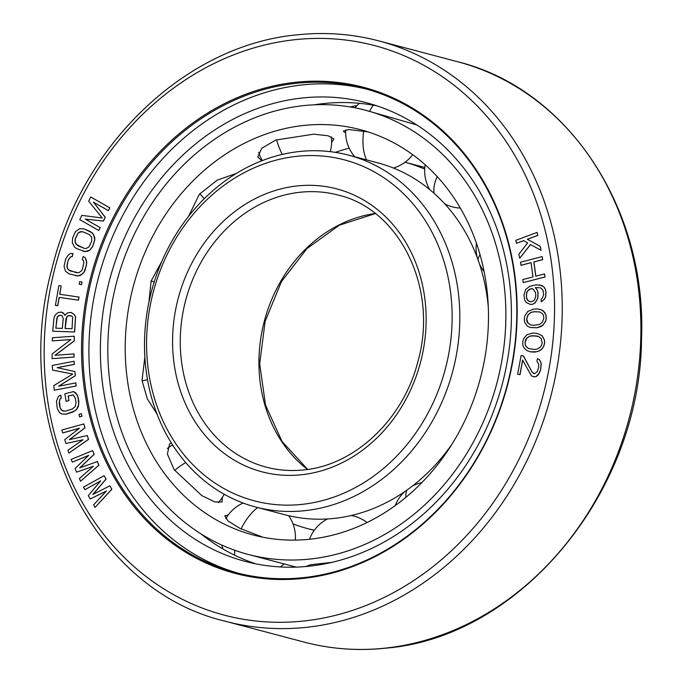 <?xml version="1.0" encoding="UTF-8"?>
<svg xmlns="http://www.w3.org/2000/svg" width="683" height="683" viewBox="0 0 683 683"><rect width="100%" height="100%" fill="white"/><g stroke="black" fill="none" stroke-linecap="round" stroke-linejoin="round"><path stroke-width="1.02" d="M54.247 390.215L76.189 386.015L75.839 382.898L58.644 386.219L75.258 375.684L74.917 371.561L57.124 367.659L74.327 364.338L74.08 361.247L52.224 365.465L52.608 370.109L72.765 374.071L53.863 385.571L54.247 390.215L76.095 385.989L75.839 382.898M530.529 244.599L519.746 258.2L518.858 254.23L527.635 242.917L523.69 240.612L516.442 243.31L523.75 240.655M541.038 250.294L540.253 246.35L527.404 239.298L537.828 235.43L537.077 232.425L537.734 235.404L527.31 239.272L540.159 246.324L541.038 250.294L530.443 244.557L519.746 258.2M520.907 265.286L531.067 262.639L532.979 276.914L522.819 279.552L523.229 282.608L544.932 276.965L544.522 273.909L535.745 276.188L533.841 261.922L542.609 259.642L542.2 256.586L520.497 262.229L521.001 265.311L531.075 262.69M523.229 282.608L545.025 276.991L544.522 273.909M535.839 276.171L533.927 261.948L542.703 259.668L542.2 256.586M530.554 304.49L532.885 304.131L535.165 302.74L537.76 298.164L537.965 292.913L537.367 290.395L535.352 287.569L540.526 287.816L542.994 290.053L543.685 294.655L542.447 297.976L541.098 299.222L541.226 301.818L544.385 299.248L545.657 296.439L545.888 291.701L545.299 289.182L543.77 286.809L541.824 285.537L536.155 284.828L529.658 286.348L525.586 289.575L523.981 295.039L524.706 300.153L526.234 302.535L530.648 304.507L532.979 304.157L535.259 302.765L537.854 298.189L538.059 292.939L537.461 290.412L535.446 287.586L540.543 287.825M541.226 301.818L544.479 299.274L545.751 296.465L545.982 291.726L545.393 289.208L543.864 286.826L539.442 284.854M93.059 494.338L106.096 479.099L104.081 475.701L83.497 487.15L84.948 489.685L100.674 480.858L88.32 495.593L90.241 498.966L106.454 490.983L93.622 504.874L95.065 507.409L111.79 489.207L109.861 485.826L92.854 494.441L106.002 479.073L104.081 475.701M84.948 489.685L100.555 481.003M90.241 498.966L106.335 491.12M95.065 507.409L111.875 489.233L109.861 485.826M80.551 481.225L98.924 465.183L97.362 461.546L79.663 467.94L94.143 454.255L92.581 450.618L71.177 459.42L72.347 462.143L88.713 455.348L75.079 468.504L76.641 472.141L93.4 466.25L79.382 478.501L80.551 481.225L98.83 465.157L97.268 461.52M79.86 467.872L94.237 454.28L92.581 450.618M72.347 462.143L88.602 455.459M76.641 472.141L93.298 466.344M62.682 432.902L79.476 428.215L64.74 439.63L65.918 443.48L83.01 439.758L67.976 450.208L68.863 453.094L88.457 439.365L87.287 435.523L69.307 439.664L84.931 427.831L83.753 423.981L61.803 430.017L62.776 432.928L79.373 428.301M65.918 443.48L82.916 439.826M68.863 453.094L88.551 439.391L87.287 435.523M69.487 439.621L85.025 427.857L83.753 423.981M79.595 416.963L81.943 416.118L81.268 413.616L79.015 414.496L79.595 416.963L81.849 416.092L81.268 413.616M66.166 401.373L69.009 400.528L68.198 395.995L73.252 394.911L75.232 397.984L76.035 402.518L75.292 406.47L72.347 408.989L65.483 411.157L62.008 410.654L60.01 407.563L59.208 403.03L59.959 399.077L61.239 398.138L60.702 395.115L58.499 396.336L56.467 401.237L57.261 408.425L59.438 412.523L61.632 413.966L66.02 414.18L75.087 410.79L76.744 409.202L78.776 404.31L77.982 397.113L77.077 394.74L73.61 391.581L64.825 393.818L66.166 401.373L68.915 400.503L68.104 395.969L73.235 394.885M63.587 411.226L60.915 409.459L60.104 407.589L59.404 400.895L60.053 399.094L61.333 398.163L60.702 395.115M61.632 413.966L66.114 414.205L72.979 412.037L76.838 409.228L78.306 406.641L78.878 401.672L78.075 397.139L75.898 393.041L73.61 391.581M57.235 367.685L74.421 364.363L74.08 361.247M52.608 370.109L72.757 374.071M58.832 386.185L75.352 375.71L74.917 371.561M52.719 331.204L74.626 332.006L75.591 316.835L74.396 314.692L71.245 312.455L67.489 312.848L64.919 315.375L64.552 314.317L61.504 312.105L58.2 312.515L56.202 314.018L54.606 316.058L53.897 318.654L52.719 331.204L74.532 331.981L75.497 316.81L74.302 314.667L71.245 312.455M64.97 315.281L62.938 312.703L61.504 312.105M55.067 355.305L74.319 340.902L74.276 336.181L52.335 337.769L52.301 340.902L70.972 339.545L52.147 353.948L52.087 358.643L74.029 357.055L74.063 353.922L54.93 355.314L74.225 340.877L74.276 336.181M52.301 340.902L70.93 339.579M52.087 358.643L74.123 357.081L74.063 353.922M55.4 305.361L57.782 305.719L59.242 297.412L78.46 300.179L79.006 297.062L59.694 294.271L61.146 285.972L58.858 285.639L55.4 305.361L57.688 305.694L59.148 297.387L78.366 300.153L78.912 297.037M59.788 294.288L61.146 285.972M79.168 284.145L81.516 284.657L82.011 282.062L79.757 281.575L79.168 284.145L81.422 284.632L82.011 282.062M75.745 275.847L80.261 275.514L84.069 272.227L85.238 269.819L86.809 262.588L85.307 257.756L83.147 256.577L82.276 259.617L83.463 260.513L83.915 262.298L82.481 269.025L81.465 270.92L78.528 272.816L70.059 270.886L67.386 268.462L67.071 264.526L68.368 259.958L70.708 256.791L72.185 256.671L73.047 253.624L70.597 253.461L68.249 254.972L65.619 259.156L64.04 266.387L65.542 271.228L69.094 273.909L78.101 275.983L82.515 273.977L83.975 272.201L86.442 265.226L86.408 260.274L85.213 257.73L83.147 256.577M82.95 251.242L87.441 251.395L89.883 250.14L92.837 246.239L94.817 239.656L94.706 237.325L92.41 232.937L84.06 228.873L79.57 228.72L75.523 231.597L72.688 237.821L72.296 242.798L74.601 247.178L76.547 248.569L85.264 251.643L89.789 250.115L92.743 246.213L94.724 239.631L93.648 234.611L90.361 231.528L83.966 228.848M108.366 210.646L109.835 207.837L90.728 196.977L88.67 201.22L102.237 217.988L81.823 215.376L79.766 219.619L98.77 230.461L100.145 227.627L85.179 219.098L103.338 221.027L105.165 217.254L93.4 202.117L108.366 210.646L109.741 207.82L90.728 196.977M98.77 230.461L100.239 227.652L85.273 219.123L103.432 221.053L105.259 217.279L93.537 202.194M530.546 327.55L537.162 327.763L540.927 326.534L542.823 325.39L545.743 321.07L546.298 317.911L545.922 314.803L544.599 312.259L541.406 309.809L537.606 308.929L533.406 309.143L527.746 311.516L524.826 315.836L524.271 318.995L524.646 322.103L527.327 326.141L530.546 327.55L537.069 327.738L542.729 325.364L545.649 321.044L546.204 317.885L545.828 314.778L543.147 310.739L539.929 309.331M530.52 351.865L534.78 352.104L538.597 351.25L542.123 348.808L543.788 346.272L544.59 343.156L544.462 339.997L542.123 335.677L536.787 333.295L532.518 333.056L526.738 334.849L523.511 338.888L522.717 341.995L522.845 345.154L523.955 347.843L526.917 350.627L530.52 351.865L537.06 351.677L540.466 350.277L542.029 348.782L543.694 346.247L544.496 343.131L544.368 339.972L542.029 335.652L536.693 333.27M533.824 373.575L532.202 372.269L523.477 355.963L521.103 355.578L517.646 374.233L519.925 374.591L522.615 360.086L531.434 375.872L534.08 376.82L536.001 376.589L539.51 372.875L540.543 369.836L541.141 364.065L540.612 361.845L539.169 359.489L537.436 358.677L536.958 361.273L538.759 364.218L538.742 366.882L537.419 371.475L534.652 373.712L532.108 372.244L523.383 355.937M517.646 374.233L520.019 374.617L522.691 360.223M533.167 376.674L536.095 376.615L538.306 374.822L540.637 369.862L541.235 364.082L540.705 361.87L539.263 359.506L537.436 358.677M302.817 578.458A251.378 215.273 104.8 0 1 81.567 353.427A251.378 215.273 104.8 0 1 295.893 82.242A251.378 215.273 104.8 0 1 517.142 307.273A251.378 215.273 104.8 0 1 302.817 578.458M55.895 328.164L56.826 318.261L58.465 315.691L60.796 315.256M65.175 328.497L66.721 317.04L67.745 316.024L70.545 315.606M84.111 248.296L76.231 244.429L75.028 241.073L75.335 238.922L77.99 233.185L79.399 232.058L82.899 231.827M529.547 301.536L528.113 300.716L526.559 297.822L526.38 294.194L527.626 290.873L530.341 288.892L533.082 288.96L535.609 292.751L535.788 296.379L534.55 299.7L533.662 300.879L530.896 301.826L528.019 300.691L527.011 299.282L526.465 297.797L526.678 292.546L528.873 289.592L531.647 288.653L533.073 288.96M530.7 324.946L527.976 323.008L526.695 318.901L528.215 314.65L531.075 312.421L533.893 311.755L539.869 311.96L542.592 313.898L543.48 315.418L543.873 318.005L542.353 322.256L539.493 324.485L533.406 325.313L530.623 324.937L527.882 322.982L526.994 321.462L526.602 318.876L528.121 314.624L530.981 312.396L533.799 311.73L539.852 311.943M528.625 348.629L526.072 346.392L525.312 344.778L525.125 342.14L526.96 338.034L529.965 336.087L532.8 335.712L538.682 336.531M350.191 106.949A251.165 215.085 104.8 0 1 357.081 105.498M377.059 105.891A237.206 203.133 -75.2 0 0 323.776 103.551A237.206 203.133 104.8 0 0 314.24 104.815M255.894 563.868A237.206 203.133 104.8 0 1 200.768 533.739M309.177 566.207A237.206 203.133 104.8 0 1 245.24 561.4A237.206 203.133 104.8 0 1 102.441 316.81A237.206 203.133 104.8 0 1 302.646 97.959A237.206 203.133 104.8 0 1 366.583 102.766A237.206 203.133 104.8 0 1 509.381 347.365A237.206 203.133 104.8 0 1 309.177 566.207M238.819 573.37A250.448 214.471 104.8 0 1 91.317 314.137A250.448 214.471 104.8 0 1 302.458 84.905A250.448 214.471 -75.2 0 1 366.916 89.191M303.278 577.656A250.448 214.471 104.8 0 1 235.772 572.585A250.448 214.471 104.8 0 1 84.999 314.342A250.448 214.471 104.8 0 1 296.371 83.292A250.448 214.471 104.8 0 1 363.877 88.363A250.448 214.471 104.8 0 1 514.649 346.605A250.448 214.471 104.8 0 1 303.278 577.656M516.442 243.31L515.776 240.331L537.077 232.425M535.95 335.857L538.674 336.523L541.235 338.759L542.174 343.011L541.44 345.598L540.338 347.118L537.342 349.064L534.499 349.44L528.531 348.603L525.978 346.366L525.218 344.753L525.031 342.115L525.773 339.528L526.866 338.008L529.871 336.07L536.044 335.882M55.801 328.164L57.346 316.681L59.814 315.196L62.085 315.802L63.229 318.466L62.298 328.395L55.801 328.164M69.094 315.529L71.835 316.152L72.663 317.228L72.039 328.745L65.081 328.497L66.02 318.568L67.651 315.998L69.188 315.555M76.607 272.807L68.334 269.845L66.84 266.66L68.274 259.933L70.614 256.765L72.091 256.646L72.953 253.606M75.241 238.896L77.896 233.159L80.961 231.588L82.848 231.81L89.251 234.482L91.684 237.214L91.667 241.201L89.012 246.939L85.956 248.51L84.06 248.288L77.657 245.607L75.224 242.883L75.335 238.922M299.658 151.489A181.968 155.826 104.8 0 1 348.706 155.178A181.968 155.826 104.8 0 1 458.25 342.815A181.968 155.826 104.8 0 1 304.678 510.696A181.968 155.826 104.8 0 1 255.621 507.008A181.968 155.826 104.8 0 1 146.077 319.371A181.968 155.826 104.8 0 1 299.658 151.489M296.926 156.305A176.342 151.011 104.8 0 1 452.129 314.163A176.342 151.011 104.8 0 1 301.784 504.395A176.342 151.011 104.8 0 1 146.58 346.537A176.342 151.011 104.8 0 1 296.926 156.305M424.698 169.145A189.558 162.323 -75.2 0 0 405.053 162.238L424.817 167.463M314.334 530.204A189.558 162.323 104.8 0 1 307.47 528.574A189.558 162.323 104.8 0 1 293.007 523.887M452.12 443.95A181.968 155.826 -75.2 0 1 333.927 518.431A181.968 155.826 104.8 0 1 284.879 514.751L255.621 507.008M488.311 307.154A181.968 155.826 -75.2 0 0 377.964 162.913L348.706 155.178M188.542 216.391L199.385 194.228L217.177 180.175L236.412 173.405M309.74 539.237A209.63 179.518 104.8 0 1 253.231 534.994A209.63 179.518 104.8 0 1 127.029 318.833A209.63 179.518 104.8 0 1 303.961 125.433A209.63 179.518 -75.2 0 1 360.462 129.676A209.63 179.518 -75.2 0 1 486.663 345.837A209.63 179.518 -75.2 0 1 309.74 539.237M335.353 152.36A209.63 179.518 104.8 0 1 349.184 148.151M262.853 537.205L240.134 528.48L228.122 521.078L224.741 515.836L228.233 514.982M222.436 497.258L221.975 502.005L214.838 501.928L201.861 495.645L174.148 469.708L167.403 454.067L169.58 443.941L171.288 442.883M156.936 413.872L147.255 398.761L142.03 380.38L144.856 357.089M148.894 302.356L151.139 280.961L161.973 261.111M261.657 160.847L257.815 156.911L261.743 148.339L275.71 140.049L313.676 134.175L328.079 135.755L333.936 138.973L331.622 142.38M305.651 566.548L310.816 564.713L331.989 562.34M310.014 559.044A229.71 196.704 104.8 0 1 248.1 554.4A229.71 196.704 104.8 0 1 109.818 317.535A229.71 196.704 104.8 0 1 303.679 105.617A229.71 196.704 -75.2 0 1 365.601 110.27A229.71 196.704 -75.2 0 1 503.883 347.126A229.71 196.704 -75.2 0 1 310.014 559.044M248.1 554.4L296.166 567.112M416.715 124.895L365.601 110.27M345.666 132.989L343.276 131.059L348.782 129.548L368.103 131.904M303.414 621.043A294.527 252.215 104.8 0 1 44.19 357.388A294.527 252.215 104.8 0 1 295.295 39.657A294.527 252.215 104.8 0 1 554.528 303.312A294.527 252.215 104.8 0 1 303.414 621.043M457.601 61.735L378.937 40.92A300.153 257.039 104.8 0 1 559.633 350.43A300.153 257.039 104.8 0 1 306.3 627.344A300.153 257.039 104.8 0 1 225.399 621.265L304.063 642.08A300.153 257.039 104.8 0 0 384.973 648.158A300.153 257.039 104.8 0 0 638.298 371.236A300.153 257.039 104.8 0 0 457.601 61.735C567.812 88.696 647.049 208.58 641.533 338.956C640.432 492.153 520.446 637.487 385.485 648.193C357.747 651.104 330.606 649.063 304.063 642.08M301.374 474.77A146.324 125.305 104.8 0 1 172.586 343.788A146.324 125.305 104.8 0 1 297.336 185.93A146.324 125.305 104.8 0 1 426.132 316.912A146.324 125.305 104.8 0 1 301.374 474.77M266.182 467.112A140.698 120.49 104.8 0 1 181.482 322.034A140.698 120.49 104.8 0 1 300.23 192.23A140.698 120.49 104.8 0 1 338.153 195.073C399.888 209.263 438.768 288.875 417.885 361.614C403.38 419.593 354.486 465.465 303.594 469.921C290.821 471.253 278.348 470.322 266.182 467.112M307.504 469.434A140.698 120.49 104.8 0 1 264.355 321.087A140.698 120.49 104.8 0 1 375.215 213.497M257.679 507.554A37.232 18.953 116 0 0 241.082 528.932M234.79 550.285A37.232 18.953 116 0 0 234.611 555.185M185.691 462.545A37.232 15.291 146.5 0 0 174.643 470.433M147.528 379.765A37.232 8.128 173 0 0 142.098 380.866M154.221 281.891A37.232 0.905 -162.9 0 1 151.156 280.909M204.371 198.608A37.232 9.724 -138.5 0 1 199.769 193.793M282.207 154.452A37.232 16.315 -111.2 0 1 276.572 139.725M366.532 159.89A37.232 19.175 -80.1 0 1 363.68 131.025M369.631 111.329A37.232 19.175 -80.1 0 1 373.234 105.182M434.209 193.434A37.232 17.638 -48.3 0 1 437.18 176.573M478.04 259.822A37.232 12.063 -19.8 0 1 480.072 254.793M407.128 489.942A37.232 13.412 54.6 0 0 405.95 497.258M378.937 40.92C352.394 33.937 325.253 31.896 297.515 34.807C186.348 44.719 82.02 144.198 52.104 268.197C9.451 421.36 91.787 590.018 225.399 621.265M375.343 213.591L339.289 225.211L306.949 248.595L281.413 281.652L265.141 321.3L259.677 363.808L265.525 405.164L282.07 441.483L307.657 469.409M307.47 528.574L314.223 530.358M327.473 518.969A37.232 37.232 0 0 0 309.501 539.263M309.484 564.918A37.232 37.232 0 0 0 309.954 566.122M367.044 522.521A37.232 37.232 0 0 0 351.258 515.503M243.131 503.038A37.232 37.232 0 0 0 225.791 518.747M221.83 545.068A37.232 37.232 0 0 0 222.897 548.936M280.423 566.95A37.232 37.232 0 0 0 284.017 563.902M295.295 540.108A37.232 37.232 0 0 0 288.661 515.691M172.577 444.923A37.232 37.232 0 0 0 167.309 448.569M218.201 502.705A37.232 37.232 0 0 0 224.161 494.236M330.273 151.66A37.232 37.232 0 0 0 331.306 136.762M258.695 152.224A37.232 37.232 0 0 0 262.323 160.59M393.425 168.035A37.232 37.232 0 0 0 412.677 154.657M359.531 103.329A37.232 37.232 0 0 0 354.878 107.803M345.743 129.821A37.232 37.232 0 0 0 354.827 156.791M444.881 203.986A37.232 37.232 0 0 0 460.342 208.067M425.168 164.74A37.232 37.232 0 0 0 429.701 189.567M479.526 264.133A37.232 37.232 0 0 0 484.119 271.612M476.452 243.276A37.232 37.232 0 0 0 477.169 257.44M404.481 491.786A37.232 37.232 0 0 0 395.252 505.557M421.906 482.54A37.232 37.232 0 0 0 412.182 486.194"/></g></svg>
